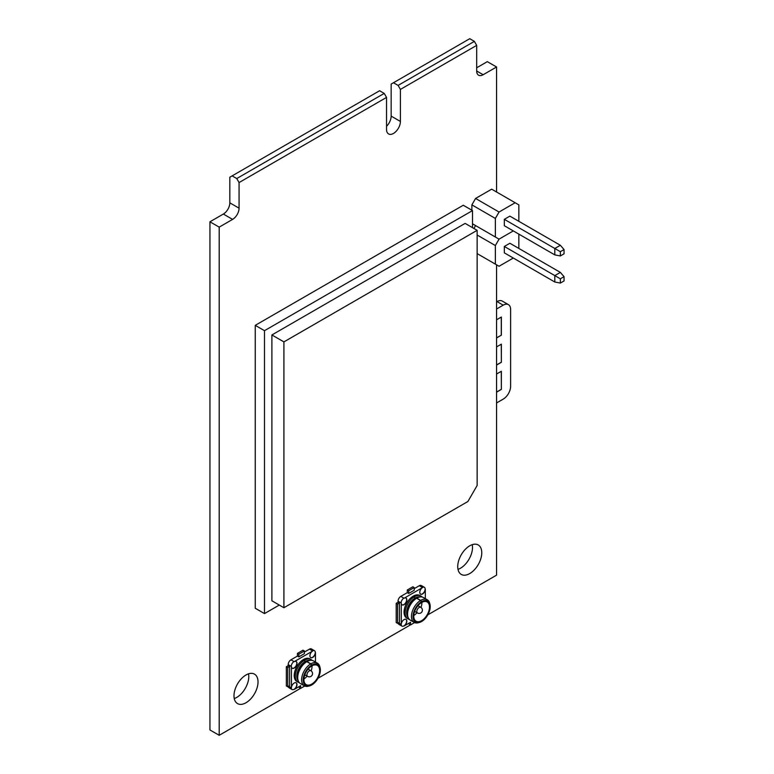 <?xml version="1.0" encoding="UTF-8"?>
<svg xmlns="http://www.w3.org/2000/svg" width="774" height="774" viewBox="0 0 774 774"><rect width="100%" height="100%" fill="white"/><g stroke="black" fill="none" stroke-linecap="round" stroke-linejoin="round"><path stroke-width="1.16" d="M496.56 192.01L496.56 66.99L483.15 74.73A9.153 5.283 -60 0 1 478.574 75.184A9.153 5.283 -60 0 1 476.678 70.995L476.678 45.376L400.41 89.407L400.41 121.441A9.81 5.66 -60 0 1 396.124 131.309A9.81 5.66 -60 0 1 388.567 133.931A9.81 5.66 -60 0 1 386.536 129.442L386.536 97.418L239.069 182.558L236.757 178.552L232.132 175.882L229.83 177.217L229.83 202.836L239.069 208.177A9.153 5.283 -60 0 1 232.597 219.39L219.197 227.13L219.197 735.3L300.583 688.309M219.197 735.3L209.948 729.959L209.948 221.79L223.357 214.05A9.153 5.283 120 0 0 229.83 202.836M496.56 66.99L487.31 61.649L476.678 67.793M476.678 45.376L474.375 41.37L469.75 38.7L391.16 84.076L391.16 116.1A9.81 5.66 -60 0 1 386.536 126.317M248.512 673.835A16.999 9.81 -60 0 1 248.783 676.582A16.999 9.81 -60 0 1 234.251 698.545M472.256 544.664A16.999 9.81 -60 0 1 472.517 547.402A16.999 9.81 -60 0 1 457.995 569.364M457.724 566.626A16.999 9.81 -60 0 1 465.145 549.521A16.999 9.81 -60 0 1 478.245 544.964A16.999 9.81 -60 0 1 481.767 552.742A16.999 9.81 -60 0 1 474.346 569.848A16.999 9.81 -60 0 1 461.246 574.405A16.999 9.81 -60 0 1 457.724 566.626M427.858 614.827L496.56 575.159L496.56 264.814M318.008 678.247L410.433 624.889M239.069 182.558L239.069 208.177M233.99 695.797A16.999 9.81 -60 0 1 241.401 678.692A16.999 9.81 -60 0 1 254.501 674.144A16.999 9.81 -60 0 1 258.023 681.923A16.999 9.81 -60 0 1 250.602 699.028A16.999 9.81 -60 0 1 237.502 703.585A16.999 9.81 -60 0 1 233.99 695.797M232.132 175.882L379.608 90.742L384.223 93.412L236.757 178.552M384.223 93.412L386.536 97.418M209.948 221.79L219.197 227.13M474.375 41.37L398.097 85.411L393.473 82.741M400.41 89.407L398.097 85.411M472.517 227.662L472.517 210.586L463.278 205.245L255.256 325.341L255.256 608.258L264.495 613.598L279.288 605.055M255.256 325.341L264.495 330.682L264.495 613.598M472.517 210.586L264.495 330.682M477.142 230.333L465.126 223.396L271.897 334.958L271.897 600.788L283.913 607.725L467.902 501.504L477.142 485.482L477.142 230.333L283.913 341.895L283.913 607.725M271.897 334.958L283.913 341.895M421.617 601.669L421.617 602.52A11.117 6.415 -60 0 1 427.18 601.969A11.117 6.415 -60 0 1 428.883 610.88A11.117 6.415 -60 0 1 421.617 620.671A11.117 6.415 -60 0 1 416.064 621.222A11.117 6.415 -60 0 1 414.322 612.437A11.117 6.415 -60 0 1 421.433 602.627L421.433 601.775A12.161 7.024 120 0 0 413.084 615.301A12.161 7.024 120 0 0 419.353 622.48A12.161 7.024 120 0 0 421.617 621.522A12.161 7.024 120 0 0 429.918 604.184A12.161 7.024 120 0 0 421.617 601.669L420.698 600.382A13.071 7.546 120 0 1 427.238 599.744L423.349 597.499A13.071 7.546 -60 0 0 416.818 598.147L416.073 598.573L413.297 596.328M421.433 601.775L420.514 600.498A13.071 7.546 120 0 0 412.116 612.031A13.071 7.546 120 0 0 414.158 622.383A13.071 7.546 120 0 0 418.25 622.77L419.353 622.48M429.918 604.184L429.618 603.091A13.071 7.546 120 0 0 427.238 599.744M416.818 598.147L420.698 600.382M413.78 615.572A11.117 6.415 120 0 0 416.973 612.689M420.543 607.203L421.201 606.826A11.117 6.415 120 0 0 421.898 602.365M420.514 600.498L416.625 598.254L414.961 598.147L413.113 596.222A13.071 7.546 -60 0 0 404.725 607.754A13.071 7.546 -60 0 0 406.766 618.116L407.869 618.755A13.071 7.546 120 0 0 409.185 619.258M414.158 622.383L410.278 620.148A13.071 7.546 -60 0 1 407.569 614.159A13.071 7.546 -60 0 1 416.625 598.254M415.89 598.679A12.026 6.947 120 0 0 407.569 613.308L407.569 614.159M415.154 598.041A12.026 6.947 -60 0 1 419.914 596.977M422.043 596.996A13.071 7.546 120 0 0 420.95 596.106A13.071 7.546 120 0 0 414.409 596.754M413.297 596.115A13.071 7.546 -60 0 1 419.837 595.467L420.95 596.106M414.583 622.596L410.53 624.937L410.53 622.277L404.057 626.011A3.918 2.264 -60 0 0 406.621 622.548A3.918 2.264 -60 0 0 406.021 619.413A3.918 2.264 -60 0 0 404.057 619.606A3.918 2.264 -60 0 0 401.28 624.405L401.28 603.052A3.918 2.264 -60 0 0 402.093 604.852A3.918 2.264 -60 0 0 406.021 602.588A3.918 2.264 -60 0 0 406.021 598.06A3.918 2.264 -60 0 0 404.057 598.254L422.546 587.572A3.918 2.264 -60 0 0 419.982 591.036A3.918 2.264 -60 0 0 420.582 594.171A3.918 2.264 -60 0 0 422.546 593.977A3.918 2.264 -60 0 0 425.323 589.178L425.323 598.631M401.28 624.405L401.096 624.299A3.918 2.264 120 0 0 401.909 626.098A3.918 2.264 120 0 0 403.873 625.905L404.057 626.011M401.909 626.098L398.862 624.337A3.918 2.264 -60 0 1 398.088 623.051M403.873 625.905A3.918 2.264 120 0 0 406.408 622.528A3.918 2.264 120 0 0 405.924 619.355M399.432 603.052L399.432 622.277L397.584 623.341L396.201 622.538L396.201 603.323L397.584 604.126L399.432 603.052L398.049 602.259L398.049 601.185A3.918 2.264 -60 0 1 400.816 596.386L407.288 592.642L407.288 589.981L412.842 586.779L414.225 587.572L414.225 590.243L408.682 593.445L408.682 590.775L414.225 587.572M404.057 598.254L403.873 598.147A3.918 2.264 120 0 0 401.096 602.946L401.28 603.052M396.201 603.323L398.049 602.259M397.584 623.341L397.584 604.126M414.225 588.646L419.315 585.705A3.918 2.264 -60 0 1 421.269 585.512L424.326 587.273A3.918 2.264 120 0 0 422.362 587.466L422.546 587.572M425.323 589.178L425.139 589.072A3.918 2.264 120 0 0 424.326 587.273M420.495 594.122A3.918 2.264 120 0 0 422.362 593.871A3.918 2.264 120 0 0 425.139 589.072M407.288 592.642L408.682 593.445M407.288 589.981L408.682 590.775M402.006 604.794A3.918 2.264 120 0 0 405.828 602.482A3.918 2.264 120 0 0 405.924 598.012M409.136 623.07L409.136 624.144L410.53 624.937M414.225 596.87A13.071 7.546 120 0 0 405.837 608.393A13.071 7.546 120 0 0 407.869 618.755M408.101 617.429A12.026 6.947 -60 0 1 407.598 607.706A12.026 6.947 -60 0 1 414.961 598.147M414.342 612.369A6.54 3.773 120 0 0 415.241 611.683M311.767 665.089L311.767 665.94A11.117 6.415 -60 0 1 317.33 665.398A11.117 6.415 -60 0 1 319.033 674.299A11.117 6.415 -60 0 1 311.767 684.09A11.117 6.415 -60 0 1 306.214 684.642A11.117 6.415 -60 0 1 304.472 675.857A11.117 6.415 -60 0 1 311.583 666.056L311.583 665.195A12.161 7.024 120 0 0 303.234 678.73A12.161 7.024 120 0 0 309.494 685.909A12.161 7.024 120 0 0 311.767 684.951A12.161 7.024 120 0 0 320.059 667.604A12.161 7.024 120 0 0 311.767 665.089L310.848 663.811A13.071 7.546 120 0 1 317.379 663.163L313.499 660.919A13.071 7.546 -60 0 0 306.959 661.567L306.223 661.993L303.447 659.758M311.583 665.195L310.664 663.918A13.071 7.546 120 0 0 302.266 675.45A13.071 7.546 120 0 0 304.308 685.812A13.071 7.546 120 0 0 308.4 686.19L309.494 685.909M320.059 667.604L319.759 666.511A13.071 7.546 120 0 0 317.379 663.163M306.959 661.567L310.848 663.811M303.921 679.001A11.117 6.415 120 0 0 307.123 676.108M310.693 670.623L311.351 670.245A11.117 6.415 120 0 0 312.038 665.795M310.664 663.918L306.775 661.673L305.111 661.567L303.263 659.651A13.071 7.546 -60 0 0 294.875 671.184A13.071 7.546 -60 0 0 296.906 681.536L298.019 682.175A13.071 7.546 120 0 0 299.335 682.678M304.308 685.812L300.428 683.568A13.071 7.546 -60 0 1 297.719 677.579A13.071 7.546 -60 0 1 306.775 661.673M306.04 662.099A12.026 6.947 120 0 0 297.719 676.728L297.719 677.579M305.295 661.46A12.026 6.947 -60 0 1 310.064 660.396M312.183 660.416A13.071 7.546 120 0 0 311.1 659.535A13.071 7.546 120 0 0 304.559 660.183M303.447 659.535A13.071 7.546 -60 0 1 309.987 658.887L311.1 659.535M304.733 686.025L300.67 688.367L300.67 685.696L294.207 689.431A3.918 2.264 -60 0 0 296.761 685.977A3.918 2.264 -60 0 0 296.161 682.832A3.918 2.264 -60 0 0 294.207 683.026A3.918 2.264 -60 0 0 291.43 687.834L291.43 666.482A3.918 2.264 -60 0 0 292.243 668.272A3.918 2.264 -60 0 0 296.161 666.008A3.918 2.264 -60 0 0 296.161 661.48A3.918 2.264 -60 0 0 294.207 661.673L312.696 651.002A3.918 2.264 -60 0 0 310.132 654.456A3.918 2.264 -60 0 0 310.732 657.6A3.918 2.264 -60 0 0 312.696 657.407A3.918 2.264 -60 0 0 315.463 652.598L315.463 662.06M291.43 687.834L291.247 687.728A3.918 2.264 120 0 0 292.059 689.518A3.918 2.264 120 0 0 294.014 689.324L294.207 689.431M292.059 689.518L289.002 687.757A3.918 2.264 -60 0 1 288.228 686.47M294.014 689.324A3.918 2.264 120 0 0 296.558 685.948A3.918 2.264 120 0 0 296.065 682.784M289.582 666.482L289.582 685.696L287.734 686.761L286.341 685.957L286.341 666.743L287.734 667.546L289.582 666.482L288.189 665.679L288.189 664.614A3.918 2.264 -60 0 1 290.966 659.806L297.439 656.071L297.439 653.401L302.982 650.199L304.376 651.002L304.376 653.672L298.822 656.874L298.822 654.204L304.376 651.002M294.207 661.673L294.014 661.567A3.918 2.264 120 0 0 291.247 666.375L291.43 666.482M286.341 666.743L288.189 665.679M287.734 686.761L287.734 667.546M304.376 652.066L309.455 649.134A3.918 2.264 -60 0 1 311.419 648.931L314.467 650.702A3.918 2.264 120 0 0 312.512 650.895L312.696 651.002M315.463 652.598L315.279 652.492A3.918 2.264 120 0 0 314.467 650.702M310.645 657.542A3.918 2.264 120 0 0 312.512 657.3A3.918 2.264 120 0 0 315.279 652.492M297.439 656.071L298.822 656.874M297.439 653.401L298.822 654.204M292.146 668.214A3.918 2.264 120 0 0 295.978 665.901A3.918 2.264 120 0 0 296.065 661.431M299.286 686.499L299.286 687.564L300.67 688.367M304.376 660.29A13.071 7.546 120 0 0 295.978 671.822A13.071 7.546 120 0 0 298.019 682.175M298.251 680.849A12.026 6.947 -60 0 1 297.738 671.135A12.026 6.947 -60 0 1 305.111 661.567M304.492 675.789A6.54 3.773 120 0 0 305.382 675.112M496.56 402.964L503.216 399.123A10.459 6.037 -60 0 0 510.617 386.303L510.617 309.445A10.459 6.037 -60 0 0 508.45 304.656L502.249 301.076A10.459 6.037 120 0 0 497.024 301.599L496.56 301.86M508.45 304.656A10.459 6.037 -60 0 0 503.216 305.169L496.56 309.01M496.56 392.176L501.368 389.399L501.368 371.259L496.56 374.026M496.56 365.067L501.368 362.29L501.368 344.14L496.56 346.916M496.56 337.948L501.368 335.171L501.368 317.021L496.56 319.797M501.368 389.399L501.271 371.307M496.56 392.07L501.271 389.351M501.368 362.29L501.271 344.188M496.56 364.96L501.271 362.232M496.56 337.841L501.368 335.171M501.271 335.113L501.271 317.079M518.841 221.316L518.841 204.868L491.664 189.175L475.575 198.463L471.879 204.868L471.879 210.209M515.145 202.74L499.056 212.028L495.36 218.432L495.36 237.008L499.056 239.137L513.297 230.923L499.056 239.137L475.575 225.582L473.911 228.465M495.36 237.008L472.517 223.821M495.36 218.432L471.879 204.868M499.056 212.028L475.575 198.463M564.053 249.547L560.357 245.281L509.873 216.13L504.329 219.332L504.329 225.737L554.803 254.888L560.357 255.952L564.053 253.814L564.053 249.547L560.357 251.685L560.357 255.952M560.357 245.281L554.803 248.483L560.357 251.685M504.329 219.332L554.803 248.483L554.803 254.888M518.841 248.425L518.841 234.125M499.056 239.137L495.36 245.542L495.36 264.118L499.056 266.256L513.297 258.032M495.36 264.118L477.142 253.601M495.36 245.542L477.142 235.025M564.053 276.666L560.357 272.39L509.873 243.249L504.329 246.451L504.329 252.856L554.803 282.007L560.357 283.071L564.053 280.933L564.053 276.666L560.357 278.804L560.357 283.071M560.357 272.39L554.803 275.602L560.357 278.804M504.329 246.451L554.803 275.602L554.803 282.007M223.357 214.05L232.597 219.39M476.678 70.995L483.15 74.73M391.16 116.1L400.41 121.441M401.096 624.299L398.504 622.809M398.049 601.185L401.096 602.946M419.315 585.705L422.362 587.466M403.873 598.147L400.816 596.386M417.496 612.989A3.27 3.27 0 0 0 422.391 610.154A3.27 3.27 0 0 0 420.756 607.329A3.27 1.887 120 0 0 419.121 607.484A3.27 1.887 120 0 0 416.993 610.367A3.27 1.887 120 0 0 417.496 612.989L414.68 611.363M291.247 687.728L288.654 686.228M288.189 664.614L291.247 666.375M309.455 649.134L312.512 650.895M294.014 661.567L290.966 659.806M307.636 676.408A3.27 3.27 0 0 0 312.541 673.574A3.27 3.27 0 0 0 310.906 670.748A3.27 1.887 120 0 0 309.271 670.913A3.27 1.887 120 0 0 307.133 673.786A3.27 1.887 120 0 0 307.636 676.408L304.821 674.783M503.216 305.169L497.024 301.599M420.756 607.329L417.941 605.703M310.906 670.748L308.091 669.123"/></g></svg>
